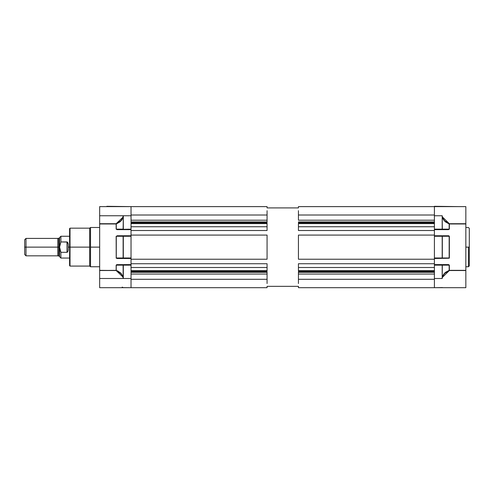 <?xml version="1.0" encoding="UTF-8"?>
<svg xmlns="http://www.w3.org/2000/svg" width="494" height="494" viewBox="0 0 494 494"><rect width="100%" height="100%" fill="white"/><g stroke="black" fill="none" stroke-linecap="round" stroke-linejoin="round"><path stroke-width="0.74" d="M468.429 247.13L465.811 247.13L469.3 247.13L469.3 265.871L469.3 228.389L469.3 247.13L468.429 247.13L468.429 266.748L468.429 247.13M442.192 236.015L434.43 236.015L448.41 236.015L442.192 236.015L442.297 258.171L442.34 236.28L434.43 236.28L442.192 236.28L442.192 257.985L434.43 257.985L449.182 257.985L442.247 258.226M448.41 229.389L449.182 229.13L449.33 223.72L444.736 220.904L443.279 219.052L442.488 217.027L449.33 223.72L444.588 221.053L442.34 217.057L442.192 215.748L434.43 215.748L442.192 215.748L442.34 229.13L449.182 229.13L449.182 223.949L445.551 221.911L443.779 220.126L442.649 218.12L442.192 215.748L442.192 229.13L434.43 229.13L442.34 229.13L442.192 215.748L442.192 229.389L448.41 229.389L434.43 229.389L442.328 229.228M442.192 287.669L434.43 287.669L442.488 287.576M442.192 264.87L434.43 264.87L448.41 264.87L442.192 264.87L442.192 278.517L442.34 265.13L434.43 265.13L442.192 265.13L442.192 278.517L442.34 265.13L449.182 265.13L449.182 270.311L445.551 272.348L443.779 274.133L442.649 276.14L442.192 278.517L434.43 278.517L442.192 278.517L442.34 277.202L444.588 273.207L449.33 270.539L449.33 265.13L449.33 270.539L442.488 277.239L443.279 275.207L444.736 273.355L449.33 270.311L465.811 270.311L449.33 270.539L465.811 270.539L465.811 287.669L465.811 270.311L449.33 270.311L449.33 265.13L448.41 264.87L449.33 265.13L448.762 264.648L448.41 264.87M434.43 258.245L442.192 258.245L434.43 258.245M442.34 236.28L449.182 236.28L449.182 257.985L442.34 257.985L442.34 236.28M434.43 236.28L434.43 257.985L434.43 236.28M448.41 258.245L434.43 258.51L449.262 258.183L449.33 236.28L449.33 257.985L449.33 236.28L448.41 236.015L449.33 236.28L448.762 235.792L448.41 236.015M434.43 206.331L458.667 206.591L434.43 206.331M434.43 215.748L434.43 229.13L434.43 215.748M434.43 235.755L448.41 235.755L434.43 235.755M448.41 229.654L434.43 229.654L448.41 229.654L449.33 229.13L448.41 229.654M449.33 223.949L449.33 229.13L449.33 223.949L465.811 223.949L449.33 223.949M434.43 207.023L434.43 206.591L465.811 206.591L465.811 223.72L449.33 223.72L465.811 223.72L465.811 270.311L465.811 206.591L434.43 206.591L434.43 220.182L298.432 220.182L298.432 214.983L298.432 220.182L434.43 220.182L434.43 214.983L298.432 214.983L434.43 214.983M434.43 264.611L448.41 264.611L434.43 264.611M434.43 265.13L434.43 278.517L434.43 265.13M465.811 287.669L298.432 287.669L298.432 286.359L267.05 286.359L267.05 287.669L267.05 286.359L298.432 286.359L298.432 287.669L434.43 287.669L434.43 274.077L298.432 274.077L298.432 279.283L298.432 272.336L434.43 272.336L298.432 272.336L298.432 274.077L434.43 274.077L434.43 287.489M434.43 206.77L434.43 213.964M59.57 237.583L58.786 238.367L58.786 247.13L59.57 247.13L58.786 247.13L58.786 255.892L58.786 247.13L57.829 247.13L57.829 255.892L57.829 247.13L26.009 247.13L26.009 255.849L26.009 247.13L24.7 247.13L24.7 254.54L24.7 239.72L24.7 247.13L26.009 247.13L26.009 238.411L26.009 247.13L58.786 247.13L58.786 238.367L57.829 238.367L57.829 247.13L57.829 238.367M59.57 247.13L59.57 237.54L59.57 247.13L60.879 241.955L67.332 242.048L68.228 244.227L68.228 250.038L67.956 251.403L67.165 252.28L60.879 252.304L59.57 247.13L59.57 256.719L59.57 247.13L60.879 241.955L60.879 236.231L60.879 241.955L66.98 241.955L67.832 242.591M68.135 243.523L68.289 246.407M68.289 247.13L69.598 247.13L68.289 247.13L68.135 250.742L67.443 252.144M67.332 252.218L66.98 252.304L66.98 241.955L66.98 252.304L60.879 252.304L60.879 258.029L60.879 252.304L60.348 251.069M59.663 248.476L59.935 249.785M67.956 242.863L68.135 243.53M89.649 247.13L70.031 247.13L70.031 266.093L70.031 247.13L89.649 247.13L89.649 228.16L90.519 227.518L90.519 266.748L89.649 266.099L90.519 266.748L90.519 247.13L99.671 247.13L90.519 247.13L90.519 227.518L89.649 228.16L89.649 266.099L89.649 247.13M131.058 206.77L131.058 220.182L131.058 206.591L99.671 206.591L99.671 215.748L131.058 215.748L131.058 229.13L123.185 229.315L123.29 215.748L123.142 229.13L116.3 229.13L131.058 229.389L117.078 229.389L123.29 229.389L123.29 215.748L123.142 229.13L116.3 229.13L116.3 223.949L119.937 221.911L121.703 220.126L122.839 218.12L123.29 215.748L131.058 215.748L131.058 229.13L123.259 229.383M123.142 277.875L122.209 275.207L120.746 273.355L116.152 270.539L99.671 270.539L99.671 278.517L123.29 278.517L123.142 277.875M123.259 258.238L131.058 258.245L117.078 258.245L123.29 258.245L123.154 236.181L123.142 257.985L131.058 257.985L123.29 257.985L123.29 236.28L131.058 236.28L123.154 236.181M99.671 287.415L99.671 278.517L131.058 278.517L123.29 278.517L123.142 277.202L116.152 270.539L120.894 273.207L123.142 277.202L123.142 265.13L116.3 265.13L116.152 270.539L117.628 270.891L120.894 273.207L122.839 276.14L123.29 278.517L123.29 265.13L131.058 265.13L123.142 265.13L123.29 278.517L123.29 264.87L117.078 264.87L131.058 264.87L123.154 265.037M131.058 236.015L123.29 236.015L131.058 236.015M123.228 287.662L131.058 287.669L123.148 287.625M117.078 236.015L123.29 236.015L116.152 236.28L116.226 258.183L131.058 258.51L117.078 258.51L116.152 257.985L123.142 257.985L123.142 236.28L116.3 236.28L116.3 257.985L117.078 258.245M116.3 223.949L116.3 229.13L116.152 223.72L123.142 217.057L120.894 221.053L116.3 223.949M131.058 257.985L131.058 236.28L131.058 257.985M106.821 206.331L131.058 206.591L106.821 206.331M131.058 278.517L131.058 265.13L131.058 278.517M117.078 229.389L131.058 229.654L117.078 229.654L116.152 229.13L116.152 223.949L99.671 223.949L116.152 223.72L99.671 223.949L99.671 270.311L116.152 270.539L99.671 270.539L116.152 270.311L116.152 265.13L116.3 270.311L116.152 265.13L117.078 264.87L116.152 265.13L116.726 264.648L131.058 264.611L117.078 264.87M117.078 235.755L131.058 235.755L117.078 235.755M131.058 287.489L131.058 280.302M106.821 206.591L131.058 206.591L99.671 206.591L99.671 223.72L116.152 223.72L120.746 220.904L122.209 219.052L123.29 215.748L99.671 215.748L99.671 287.669L131.058 287.669L131.058 274.077L131.058 279.283L267.05 279.283L267.05 283.544M122.994 287.576L122.209 287.051M89.649 228.172L70.031 228.172L69.598 265.655L69.598 247.13L70.031 247.13L70.031 228.172L69.598 228.605L69.598 247.13L69.598 228.605M434.43 226.74L434.43 267.52L298.432 267.52L298.432 270.669L434.43 270.669L298.432 270.669L298.432 263.74L298.432 267.52L434.43 267.52L434.43 259.202L298.432 259.202L298.432 235.058L298.432 259.202L434.43 259.202L434.43 235.058L298.432 235.058L434.43 235.058L434.43 230.525L298.432 230.525L298.432 226.74L298.432 230.525L434.43 230.525L434.43 226.74L298.432 226.74L434.43 226.74M298.432 206.591L298.432 207.9L267.05 207.9L267.05 206.591L267.05 207.9L298.432 207.9L298.432 206.591L434.43 206.591L298.432 206.591M298.432 210.716L298.432 214.983M298.432 223.591L298.432 226.74L298.432 223.591L434.43 223.591L298.432 223.591M298.432 279.283L434.43 279.283L298.432 279.283L298.432 283.544M298.432 263.74L434.43 263.74L298.432 263.74M434.43 271.101L298.432 271.101L434.43 271.101M298.432 271.805L434.43 271.805L298.432 271.805M434.43 221.929L298.432 221.929L434.43 221.929M434.43 222.454L298.432 222.454L434.43 222.454M434.43 223.158L298.432 223.158L434.43 223.158M267.05 210.716L267.05 221.929L131.058 221.929L267.05 221.929L267.05 220.182L131.058 220.182L267.05 220.182L267.05 214.983L131.058 214.983L267.05 214.983M267.05 223.591L267.05 230.525L131.058 230.525L131.058 267.52L131.058 263.74L267.05 263.74L267.05 270.669L267.05 267.52L131.058 267.52L267.05 267.52L267.05 263.74L131.058 263.74L131.058 235.058L267.05 235.058L267.05 259.202L131.058 259.202L267.05 259.202L267.05 235.058L131.058 235.058L131.058 226.74L131.058 230.525L267.05 230.525L267.05 226.74L131.058 226.74L267.05 226.74L267.05 223.591L131.058 223.591L267.05 223.591M267.05 279.283L267.05 274.077L131.058 274.077L267.05 274.077L267.05 272.336L267.05 279.283L131.058 279.283M131.058 206.591L267.05 206.591L131.058 206.591L131.058 207.023M131.058 287.669L267.05 287.669L131.058 287.669M131.058 270.669L267.05 270.669L131.058 270.669M267.05 271.101L131.058 271.101L267.05 271.101M131.058 271.805L267.05 271.805L131.058 271.805M267.05 272.336L131.058 272.336L267.05 272.336M267.05 222.454L131.058 222.454L267.05 222.454M267.05 223.158L131.058 223.158L267.05 223.158M465.811 266.748L468.429 266.748L469.3 265.871M465.811 227.518L468.429 227.518L469.3 228.389M57.829 238.411L26.009 238.411L24.7 239.72M59.57 237.54L60.879 236.231L69.598 236.231M57.829 255.892L58.786 255.892L59.57 256.676M69.598 258.029L60.879 258.029L59.57 256.719M57.829 255.849L26.009 255.849L24.7 254.54M89.649 266.093L70.031 266.093L69.598 265.655M99.671 266.748L90.519 266.748M99.671 227.518L90.519 227.518"/></g></svg>
